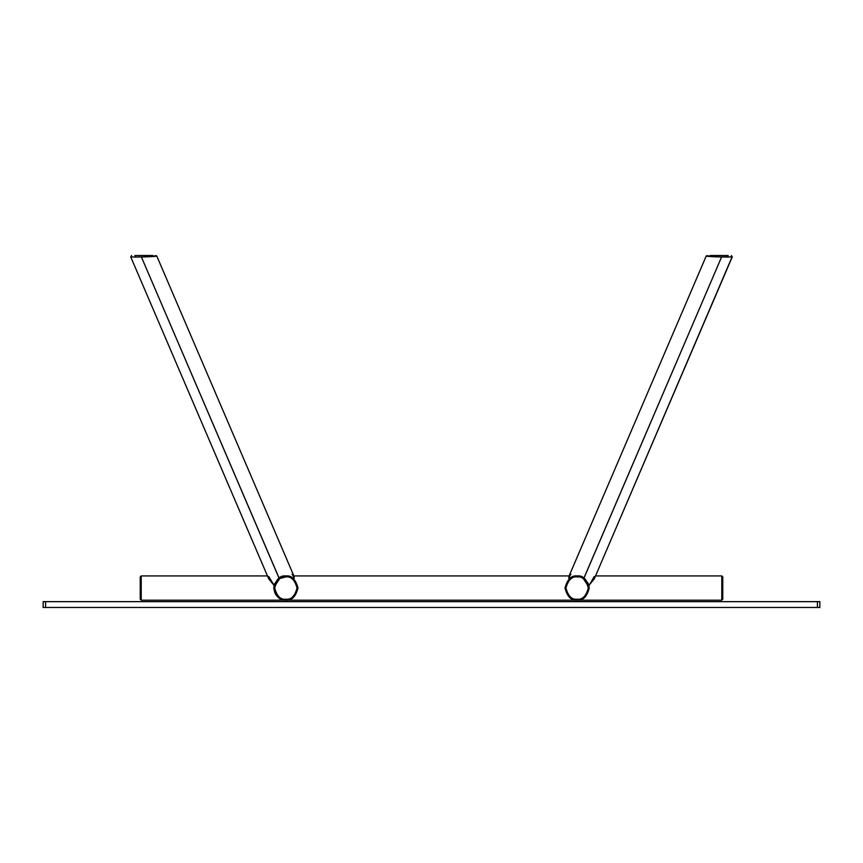 <?xml version="1.0" encoding="UTF-8"?>
<svg xmlns="http://www.w3.org/2000/svg" width="863" height="863" viewBox="0 0 863 863"><rect width="100%" height="100%" fill="white"/><g stroke="black" fill="none" stroke-linecap="round" stroke-linejoin="round"><path stroke-width="1.29" d="M45.577 607.466L817.423 607.466L817.423 601.651L45.577 601.651L45.577 607.466L43.15 607.466L43.15 601.651L819.85 601.651L819.85 607.466L45.577 607.466L45.577 601.651L43.15 601.651L43.15 607.466L45.577 607.466M817.423 607.466L819.85 607.466L819.85 601.651L817.423 601.651L817.423 607.466M285.869 599.224C280.594 599.85 276.872 596.128 274.704 588.048C276.872 579.979 280.594 576.257 285.869 576.883L285.869 575.923C280.13 575.233 276.084 579.278 273.733 588.048C276.084 596.829 280.13 600.875 285.869 600.195L141.208 600.195L140.238 599.213L140.238 576.883L141.208 575.923L267.465 575.923L141.208 575.923L141.208 600.195L141.208 575.923L140.238 576.883L140.238 599.213L141.208 600.195L285.869 600.195C280.13 600.875 276.084 596.829 273.733 588.048C276.084 579.278 280.13 575.233 285.869 575.923L285.869 575.923C291.608 575.233 295.653 579.278 298.005 588.048C295.653 596.829 291.608 600.875 285.869 600.195L285.869 599.224C291.144 599.85 294.866 596.128 297.034 588.048C294.866 579.979 291.144 576.257 285.869 576.883C280.594 576.257 276.872 579.979 274.704 588.048C276.872 596.128 280.594 599.85 285.869 599.224L285.869 600.195L577.131 600.195L577.131 599.224C571.856 599.85 568.134 596.128 565.966 588.048C568.134 579.979 571.856 576.257 577.131 576.883L577.131 575.923L577.131 576.883C582.406 576.257 586.128 579.979 588.296 588.048C586.128 596.128 582.406 599.85 577.131 599.224L577.131 600.195L721.792 600.195L722.763 599.213L721.792 600.195L721.792 575.923L595.535 575.923L721.792 575.923L722.763 576.883L721.792 575.923L721.792 600.195L577.131 600.195C582.87 600.875 586.916 596.829 589.267 588.048C586.916 579.278 582.87 575.233 577.131 575.923C582.87 575.233 586.916 579.278 589.267 588.048C586.916 596.829 582.87 600.875 577.131 600.195L285.869 600.195C291.608 600.875 295.653 596.829 298.005 588.048C295.653 579.278 291.608 575.233 285.869 575.923L285.869 576.883C291.144 576.257 294.866 579.979 297.034 588.048C294.866 596.128 291.144 599.85 285.869 599.213M583.949 578.005L721.597 256.98C710.907 256.829 700.033 255.804 710.519 255.933C700.033 255.804 710.907 256.829 721.597 256.98L727.93 257.066L727.455 255.534L728.156 255.534L727.455 255.534L727.93 257.066L732.266 256.883L721.597 256.98L584.003 578.048L588.965 585.341L594.262 578.9L732.126 256.807M583.064 577.466L581.781 576.84M588.598 584.089L584.478 578.393M732.104 256.807L731.295 256.689M706.182 256.117L707.077 255.534L706.182 256.117L568.857 576.538L568.911 579.127L569.807 575.923L293.193 575.923L294.089 579.127L294.143 576.538L156.818 256.117L155.923 255.534L156.818 256.117M267.465 575.923L130.734 256.883L135.07 257.066L135.545 255.534L152.708 255.524L135.545 255.534L135.07 257.066L130.734 256.883L131.629 255.534L130.734 256.883L268.738 578.9L274.035 585.341L268.771 576.506M292.104 574.251L293.193 575.912M293.474 578.598L288.522 576.214M285.869 600.195C277.303 598.922 273.366 593.981 274.035 585.341L278.997 578.048L141.403 256.98C152.093 256.829 162.967 255.804 152.481 255.933C162.967 255.804 152.093 256.829 141.403 256.98L279.051 578.005M274.402 584.1L278.522 578.393M141.403 256.98L135.07 257.066L141.403 256.98M293.193 575.923L569.807 575.923M134.844 255.534L135.545 255.534M727.455 255.534L710.292 255.524L727.455 255.534M577.131 575.923C571.392 575.233 567.347 579.278 564.995 588.048C567.347 596.829 571.392 600.875 577.131 600.195C571.392 600.875 567.347 596.829 564.995 588.048C567.347 579.278 571.392 575.233 577.131 575.923L578.339 575.977M722.763 599.213L722.763 576.883L722.763 599.213M569.807 575.912L570.896 574.251M577.131 599.224C582.406 599.85 586.128 596.128 588.296 588.048C586.128 579.979 582.406 576.257 577.131 576.883C571.856 576.257 568.134 579.979 565.966 588.048C568.134 596.128 571.856 599.85 577.131 599.213M570.432 577.93L569.548 578.577M578.814 576.031L579.364 576.128M582.018 576.948L582.849 577.347M594.229 576.506L589.03 585.653M285.869 576.883L280.41 578.318L285.869 576.894M274.984 585.567L279.547 578.846L274.93 585.837M570.594 579.008L571.662 578.318M577.131 576.883L578.253 576.948L577.131 576.894M588.016 585.567L583.453 578.846L588.016 585.567M292.406 579.008L291.338 578.318M281.37 577.832L280.604 578.21M732.266 256.883L731.371 255.534L732.266 256.883L595.535 575.912"/></g></svg>
